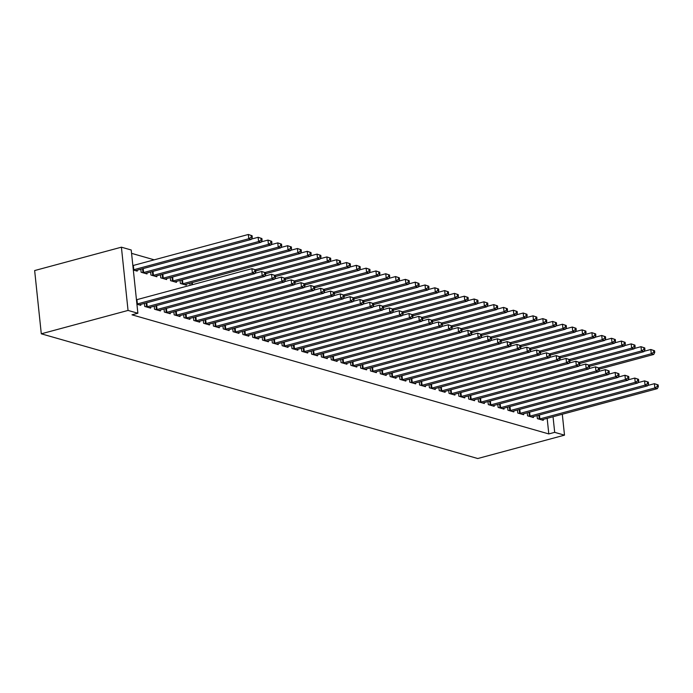 <?xml version="1.0" encoding="UTF-8"?>
<svg xmlns="http://www.w3.org/2000/svg" width="693" height="693" viewBox="0 0 693 693"><rect width="100%" height="100%" fill="white"/><g stroke="black" fill="none" stroke-linecap="round" stroke-linejoin="round"><path stroke-width="1.04" d="M154.236 259.832L131.575 253.352M547.158 418.329L548.804 433.931L131.991 314.821L137.872 313.236L131.22 249.991L121.405 247.184L34.65 270.556L41.294 333.809L477.746 458.523L564.5 435.152L554.686 432.345L553.04 416.744M527.252 412.794L527.572 415.843L533.463 417.524L533.367 416.597M507.614 407.181L507.934 410.23L513.825 411.911L513.73 410.984M487.985 401.576L488.305 404.617L494.196 406.306L494.1 405.379M468.347 395.963L468.667 399.012L474.558 400.693L474.462 399.766M448.717 390.35L449.038 393.399L454.929 395.079L454.833 394.152M429.088 384.745L429.409 387.785L435.291 389.475L435.195 388.548M409.45 379.132L409.771 382.181L415.661 383.861L415.566 382.934M389.821 373.518L390.142 376.568L396.032 378.248L395.928 377.321M370.183 367.914L370.504 370.963L376.394 372.643L376.299 371.717M350.554 362.3L350.875 365.35L356.765 367.03L356.661 366.103M330.916 356.687L331.237 359.736L337.127 361.425L337.032 360.49M311.287 351.082L311.607 354.132L317.498 355.812L317.394 354.885M291.649 345.469L291.97 348.518L297.86 350.199L297.765 349.272M272.02 339.856L272.34 342.905L278.231 344.594L278.127 343.659M252.382 334.251L252.702 337.3L258.593 338.981L258.498 338.054M232.753 328.638L233.073 331.687L238.964 333.368L238.86 332.441M213.115 323.033L213.435 326.074L219.326 327.763L219.231 326.836M189.891 283.229L190.107 285.317M193.486 317.42L193.806 320.469L199.697 322.15L199.601 321.223M170.261 277.616L170.582 280.665L176.472 282.346L176.368 281.419M173.848 311.807L174.168 314.856L180.059 316.536L179.963 315.61M150.624 272.011L150.944 275.052L156.835 276.741L156.739 275.814M154.218 306.202L154.539 309.243L160.429 310.932L160.334 310.005M137.101 270.201L137.205 271.128L133.325 270.019M136.919 304.21L140.792 305.318L140.696 304.392M144.404 303.395L144.724 306.445L150.615 308.125L150.511 307.198M140.809 269.205L141.129 272.254L147.02 273.934L146.925 273.007M164.033 309L164.354 312.049L170.244 313.73L170.149 312.803M160.438 274.809L160.759 277.858L166.649 279.548L166.554 278.621M183.671 314.613L183.992 317.663L189.882 319.343L189.778 318.416M180.076 280.422L180.397 283.472L186.287 285.152L186.183 284.225M203.3 320.227L203.621 323.267L209.511 324.956L209.416 324.029M222.938 325.831L223.259 328.88L229.149 330.561L229.045 329.634M242.567 331.445L242.888 334.494L248.778 336.174L248.683 335.247M262.205 337.058L262.526 340.098L268.408 341.788L268.312 340.861M281.834 342.663L282.155 345.712L288.045 347.392L287.95 346.465M301.464 348.276L301.784 351.325L307.675 353.006L307.579 352.079M321.102 353.889L321.422 356.93L327.313 358.619L327.217 357.692M340.731 359.494L341.051 362.543L346.942 364.223L346.846 363.297M360.369 365.107L360.689 368.156L366.58 369.837L366.484 368.91M379.998 370.72L380.318 373.761L386.209 375.45L386.114 374.523M399.636 376.325L399.956 379.374L405.847 381.055L405.743 380.128M419.265 381.938L419.586 384.987L425.476 386.668L425.381 385.741M438.903 387.552L439.223 390.592L445.114 392.281L445.01 391.354M458.532 393.156L458.853 396.205L464.743 397.886L464.648 396.959M478.17 398.77L478.491 401.819L484.381 403.499L484.277 402.572M497.799 404.374L498.12 407.423L504.01 409.113L503.915 408.177M517.437 409.987L517.758 413.037L523.648 414.717L523.544 413.79M537.066 415.601L537.387 418.65L543.277 420.33L543.182 419.404M564.5 435.152L562.3 414.249M548.804 433.931L554.686 432.345M137.872 313.236L128.049 310.429L41.294 333.809M121.405 247.184L128.049 310.429M136.902 304.028A1.776 0.45 174 0 0 137.387 303.924L252.373 272.938L254.825 273.64L139.839 304.625A1.776 0.45 174 0 0 139.362 304.79L139.206 304.868M136.452 299.748A1.776 0.45 174 0 0 136.937 299.645L251.923 268.667L255.691 269.923L254.703 269.646L254.885 271.353L255.864 271.63L255.691 269.923M254.885 271.353L252.373 272.938L251.923 268.667L254.703 269.646M254.825 273.64L255.864 271.63M135.611 270.677L135.767 270.599A1.776 0.45 -6 0 1 136.252 270.435L251.23 239.449L248.778 238.747L248.328 234.477L133.342 265.454A1.776 0.45 -6 0 1 132.857 265.566M251.109 235.455L248.328 234.477L252.096 235.733L251.109 235.455L251.29 237.162L252.278 237.448L252.096 235.733M251.29 237.162L248.778 238.747L133.792 269.733A1.776 0.45 -6 0 1 133.307 269.837M252.278 237.448L251.23 239.449M146.31 306.895L146.587 306.852A1.776 0.45 174 0 0 147.202 306.722L262.188 275.745L264.639 276.446L149.662 307.423A1.776 0.45 174 0 0 149.177 307.597L149.021 307.666M255.015 273.285L261.737 271.474L265.506 272.73L264.527 272.453L264.7 274.159L265.688 274.437L265.506 272.73M264.7 274.159L262.188 275.745L261.737 271.474L264.527 272.453M264.639 276.446L265.688 274.437M156.124 309.702L156.401 309.658A1.776 0.45 174 0 0 157.025 309.528L272.002 278.551L274.463 279.253L159.477 310.23A1.776 0.45 174 0 0 159 310.403L158.836 310.473M264.83 276.091L271.561 274.272L275.32 275.537L274.341 275.251L274.523 276.966L275.502 277.243L275.32 275.537M274.523 276.966L272.002 278.551L271.561 274.272L274.341 275.251M274.463 279.253L275.502 277.243M145.426 273.484L145.591 273.406A1.776 0.45 -6 0 1 146.067 273.233L261.053 242.255L258.593 241.554L258.142 237.283L251.42 239.094M260.932 238.262L258.142 237.283L261.911 238.539L260.932 238.262L261.105 239.969L262.093 240.246L261.911 238.539M261.105 239.969L258.593 241.554L143.607 272.54A1.776 0.45 -6 0 1 142.992 272.661L142.715 272.704M262.093 240.246L261.053 242.255M155.249 276.282L155.405 276.212A1.776 0.45 -6 0 1 155.882 276.039L270.868 245.062L268.416 244.36L267.966 240.09L261.235 241.9M270.746 241.06L267.966 240.09L271.725 241.346L270.746 241.06L270.928 242.775L271.907 243.052L271.725 241.346M270.928 242.775L268.416 244.36L153.43 275.338A1.776 0.45 -6 0 1 152.806 275.467L152.538 275.511M271.907 243.052L270.868 245.062M165.948 312.508L166.216 312.465A1.776 0.45 174 0 0 166.84 312.335L281.826 281.358L284.277 282.06L169.291 313.037A1.776 0.45 174 0 0 168.815 313.201L168.659 313.279M274.645 278.898L281.375 277.079L285.135 278.343L284.156 278.058L284.338 279.773L285.317 280.05L285.135 278.343M284.338 279.773L281.826 281.358L281.375 277.079L284.156 278.058M284.277 282.06L285.317 280.05M175.762 315.306L176.031 315.272A1.776 0.45 174 0 0 176.654 315.142L291.64 284.165L294.092 284.858L179.106 315.843A1.776 0.45 174 0 0 178.629 316.008L178.473 316.086M284.459 281.696L291.19 279.885L294.958 281.141L293.971 280.864L294.153 282.571L295.131 282.857L294.958 281.141M294.153 282.571L291.64 284.165L291.19 279.885L293.971 280.864M294.092 284.858L295.131 282.857M165.064 279.088L165.22 279.019A1.776 0.45 -6 0 1 165.696 278.846L280.682 247.869L278.231 247.167L277.78 242.888L271.05 244.707M280.561 243.867L277.78 242.888L281.549 244.153L280.561 243.867L280.743 245.582L281.722 245.859L281.549 244.153M280.743 245.582L278.231 247.167L163.245 278.144A1.776 0.45 -6 0 1 162.621 278.274L162.353 278.317M281.722 245.859L280.682 247.869M174.879 281.895L175.034 281.817A1.776 0.45 -6 0 1 175.511 281.653L290.497 250.675L288.045 249.974L287.595 245.694L280.864 247.514M290.376 246.673L287.595 245.694L291.363 246.951L290.376 246.673L290.558 248.38L291.536 248.666L291.363 246.951M290.558 248.38L288.045 249.974L173.059 280.951A1.776 0.45 -6 0 1 172.444 281.081L172.167 281.124M291.536 248.666L290.497 250.675M185.577 318.113L185.854 318.07A1.776 0.45 174 0 0 186.469 317.948L301.455 286.963L303.906 287.664L188.929 318.65A1.776 0.45 174 0 0 188.444 318.815L188.288 318.893M294.282 284.502L301.005 282.692L304.773 283.948L303.785 283.671L303.967 285.377L304.955 285.663L304.773 283.948M303.967 285.377L301.455 286.963L301.005 282.692L303.785 283.671M303.906 287.664L304.955 285.663M184.693 284.702L184.858 284.624A1.776 0.45 -6 0 1 185.334 284.459L300.32 253.473L297.86 252.772L297.41 248.501L290.688 250.312M300.199 249.48L297.41 248.501L301.178 249.757L300.199 249.48L300.372 251.187L301.36 251.472L301.178 249.757M300.372 251.187L297.86 252.772L182.874 283.758A1.776 0.45 -6 0 1 182.259 283.887L181.982 283.922M301.36 251.472L300.32 253.473M195.391 320.92L195.669 320.876A1.776 0.45 174 0 0 196.284 320.755L311.27 289.769L313.73 290.471L198.744 321.448A1.776 0.45 174 0 0 198.267 321.621L198.103 321.699M304.097 287.309L310.828 285.499L314.587 286.755L313.608 286.478L313.782 288.184L314.769 288.461L314.587 286.755M313.782 288.184L311.27 289.769L310.828 285.499L313.608 286.478M313.73 290.471L314.769 288.461M255.795 270.92L310.135 256.28L307.683 255.578L307.233 251.308L300.502 253.118M310.014 252.287L307.233 251.308L310.992 252.564L310.014 252.287L310.195 253.993L311.174 254.27L310.992 252.564M310.195 253.993L307.683 255.578L255.206 269.716M311.174 254.27L310.135 256.28M205.215 323.726L205.483 323.683A1.776 0.45 174 0 0 206.107 323.553L321.093 292.576L323.544 293.278L208.558 324.255A1.776 0.45 174 0 0 208.082 324.428L207.926 324.497M313.912 290.116L320.642 288.305L324.402 289.561L323.423 289.276L323.605 290.991L324.584 291.268L324.402 289.561M323.605 290.991L321.093 292.576L320.642 288.305L323.423 289.276M323.544 293.278L324.584 291.268M215.029 326.533L215.298 326.49A1.776 0.45 174 0 0 215.921 326.36L330.907 295.383L333.359 296.084L218.373 327.061A1.776 0.45 174 0 0 217.897 327.235L217.741 327.304M323.726 292.922L330.457 291.103L334.225 292.368L333.238 292.082L333.42 293.797L334.398 294.075L334.225 292.368M333.42 293.797L330.907 295.383L330.457 291.103L333.238 292.082M333.359 296.084L334.398 294.075M224.844 329.34L225.121 329.296A1.776 0.45 174 0 0 225.736 329.166L340.722 298.189L343.174 298.891L228.188 329.868A1.776 0.45 174 0 0 227.711 330.033L227.555 330.111M333.55 295.729L340.272 293.91L344.04 295.175L343.052 294.889L343.234 296.595L344.213 296.881L344.04 295.175M343.234 296.595L340.722 298.189L340.272 293.91L343.052 294.889M343.174 298.891L344.213 296.881M234.658 332.138L234.936 332.103A1.776 0.45 174 0 0 235.551 331.973L350.537 300.987L352.997 301.689L238.011 332.675A1.776 0.45 174 0 0 237.534 332.839L237.37 332.917M343.364 298.527L350.086 296.717L353.854 297.973L352.876 297.695L353.049 299.402L354.036 299.688L353.854 297.973M353.049 299.402L350.537 300.987L350.086 296.717L352.876 297.695M352.997 301.689L354.036 299.688M244.473 334.944L244.75 334.901A1.776 0.45 174 0 0 245.374 334.78L360.36 303.794L362.811 304.496L247.825 335.481A1.776 0.45 174 0 0 247.349 335.646L247.193 335.724M353.179 301.334L359.91 299.523L363.669 300.779L362.69 300.502L362.872 302.209L363.851 302.494L363.669 300.779M362.872 302.209L360.36 303.794L359.91 299.523L362.69 300.502M362.811 304.496L363.851 302.494M254.296 337.751L254.565 337.708A1.776 0.45 174 0 0 255.189 337.586L370.175 306.601L372.626 307.302L257.64 338.279A1.776 0.45 174 0 0 257.164 338.453L257.008 338.522M362.993 304.14L369.724 302.33L373.484 303.586L372.505 303.309L372.687 305.015L373.666 305.292L373.484 303.586M372.687 305.015L370.175 306.601L369.724 302.33L372.505 303.309M372.626 307.302L373.666 305.292M264.111 340.558L264.388 340.514A1.776 0.45 174 0 0 265.003 340.384L379.989 309.407L382.441 310.109L267.455 341.086A1.776 0.45 174 0 0 266.978 341.259L266.822 341.328M372.808 306.947L379.539 305.137L383.307 306.393L382.319 306.107L382.501 307.822L383.48 308.099L383.307 306.393M382.501 307.822L379.989 309.407L379.539 305.137L382.319 306.107M382.441 310.109L383.48 308.099M273.926 343.364L274.203 343.321A1.776 0.45 174 0 0 274.818 343.191L389.804 312.214L392.264 312.915L277.278 343.893A1.776 0.45 174 0 0 276.793 344.066L276.637 344.135M382.631 309.754L389.353 307.935L393.122 309.199L392.143 308.913L392.316 310.629L393.303 310.906L393.122 309.199M392.316 310.629L389.804 312.214L389.353 307.935L392.143 308.913M392.264 312.915L393.303 310.906M283.74 346.171L284.017 346.128A1.776 0.45 174 0 0 284.641 345.998L399.618 315.02L402.079 315.722L287.093 346.699A1.776 0.45 174 0 0 286.616 346.864L286.452 346.942M392.446 312.56L399.177 310.741L402.936 311.997L401.957 311.72L402.139 313.427L403.118 313.712L402.936 311.997M402.139 313.427L399.618 315.02L399.177 310.741L401.957 311.72M402.079 315.722L403.118 313.712M265.61 273.726L319.949 259.087L317.498 258.385L317.048 254.114L310.317 255.925M319.828 255.093L317.048 254.114L320.807 255.37L319.828 255.093L320.01 256.8L320.989 257.077L320.807 255.37M320.01 256.8L317.498 258.385L265.021 272.522M320.989 257.077L319.949 259.087M275.424 276.533L329.764 261.893L327.313 261.192L326.862 256.921L320.131 258.732M329.643 257.891L326.862 256.921L330.63 258.177L329.643 257.891L329.825 259.606L330.804 259.884L330.63 258.177M329.825 259.606L327.313 261.192L274.835 275.329M330.804 259.884L329.764 261.893M285.239 279.34L339.587 264.7L337.127 263.998L336.677 259.719L329.955 261.538M339.466 260.698L336.677 259.719L340.445 260.984L339.466 260.698L339.639 262.413L340.627 262.69L340.445 260.984M339.639 262.413L337.127 263.998L284.658 278.136M340.627 262.69L339.587 264.7M295.062 282.146L349.402 267.507L346.942 266.805L346.5 262.526L339.769 264.336M349.281 263.505L346.5 262.526L350.26 263.782L349.281 263.505L349.463 265.211L350.441 265.497L350.26 263.782M349.463 265.211L346.942 266.805L294.473 280.942M350.441 265.497L349.402 267.507M304.877 284.953L359.217 270.305L356.765 269.603L356.315 265.332L349.584 267.143M359.095 266.311L356.315 265.332L360.074 266.588L359.095 266.311L359.277 268.018L360.256 268.304L360.074 266.588M359.277 268.018L356.765 269.603L304.288 283.749M360.256 268.304L359.217 270.305M314.691 287.751L369.031 273.111L366.58 272.41L366.129 268.139L359.398 269.949M368.91 269.118L366.129 268.139L369.897 269.395L368.91 269.118L369.092 270.824L370.071 271.102L369.897 269.395M369.092 270.824L366.58 272.41L314.102 286.547M370.071 271.102L369.031 273.111M324.506 290.558L378.846 275.918L376.394 275.216L375.944 270.946L369.222 272.756M378.733 271.925L375.944 270.946L379.712 272.202L378.733 271.925L378.906 273.631L379.894 273.908L379.712 272.202M378.906 273.631L376.394 275.216L323.926 289.353M379.894 273.908L378.846 275.918M334.329 293.364L388.669 278.725L386.209 278.023L385.767 273.752L379.036 275.563M388.548 274.723L385.767 273.752L389.527 275.008L388.548 274.723L388.73 276.438L389.709 276.715L389.527 275.008M388.73 276.438L386.209 278.023L333.74 292.16M389.709 276.715L388.669 278.725M344.144 296.171L398.484 281.531L396.032 280.83L395.582 276.55L388.851 278.369M398.362 277.529L395.582 276.55L399.341 277.815L398.362 277.529L398.544 279.244L399.523 279.522L399.341 277.815M398.544 279.244L396.032 280.83L343.555 294.967M399.523 279.522L398.484 281.531M293.563 348.969L293.832 348.934A1.776 0.45 174 0 0 294.456 348.804L409.442 317.818L411.893 318.52L296.907 349.506A1.776 0.45 174 0 0 296.431 349.67L296.275 349.748M402.261 315.358L408.991 313.548L412.751 314.804L411.772 314.527L411.954 316.233L412.933 316.519L412.751 314.804M411.954 316.233L409.442 317.818L408.991 313.548L411.772 314.527M411.893 318.52L412.933 316.519M353.958 298.978L408.298 284.329L405.847 283.636L405.396 279.357L398.666 281.167M408.177 280.336L405.396 279.357L409.165 280.613L408.177 280.336L408.359 282.042L409.338 282.328L409.165 280.613M408.359 282.042L405.847 283.636L353.369 297.773M409.338 282.328L408.298 284.329M303.378 351.775L303.647 351.732A1.776 0.45 174 0 0 304.27 351.611L419.256 320.625L421.708 321.327L306.722 352.313A1.776 0.45 174 0 0 306.245 352.477L306.089 352.555M412.075 318.165L418.806 316.354L422.574 317.611L421.587 317.333L421.768 319.04L422.747 319.317L422.574 317.611M421.768 319.04L419.256 320.625L418.806 316.354L421.587 317.333M421.708 321.327L422.747 319.317M363.773 301.776L418.113 287.136L415.661 286.434L415.211 282.164L408.489 283.974M417.992 283.142L415.211 282.164L418.979 283.42L417.992 283.142L418.174 284.849L419.161 285.135L418.979 283.42M418.174 284.849L415.661 286.434L363.184 300.571M419.161 285.135L418.113 287.136M313.193 354.582L313.47 354.539A1.776 0.45 174 0 0 314.085 354.409L429.071 323.432L431.522 324.133L316.545 355.111A1.776 0.45 174 0 0 316.06 355.284L315.904 355.353M421.898 320.972L428.62 319.161L432.389 320.417L431.41 320.14L431.583 321.847L432.571 322.124L432.389 320.417M431.583 321.847L429.071 323.432L428.62 319.161L431.41 320.14M431.522 324.133L432.571 322.124M373.596 304.582L427.936 289.943L425.476 289.241L425.026 284.97L418.303 286.781M427.815 285.949L425.026 284.97L428.794 286.226L427.815 285.949L427.988 287.656L428.976 287.933L428.794 286.226M427.988 287.656L425.476 289.241L373.007 303.378M428.976 287.933L427.936 289.943M323.007 357.389L323.284 357.345A1.776 0.45 174 0 0 323.908 357.216L438.886 326.238L441.346 326.94L326.36 357.917A1.776 0.45 174 0 0 325.883 358.09L325.719 358.16M431.713 323.778L438.444 321.968L442.203 323.224L441.224 322.938L441.406 324.653L442.385 324.93L442.203 323.224M441.406 324.653L438.886 326.238L438.444 321.968L441.224 322.938M441.346 326.94L442.385 324.93M383.411 307.389L437.751 292.749L435.299 292.048L434.849 287.777L428.118 289.587M437.629 288.747L434.849 287.777L438.608 289.033L437.629 288.747L437.811 290.462L438.79 290.739L438.608 289.033M437.811 290.462L435.299 292.048L382.822 306.185M438.79 290.739L437.751 292.749M332.831 360.195L333.099 360.152A1.776 0.45 174 0 0 333.723 360.022L448.709 329.045L451.16 329.747L336.174 360.724A1.776 0.45 174 0 0 335.698 360.888L335.542 360.966M441.528 326.585L448.258 324.766L452.018 326.031L451.039 325.745L451.221 327.46L452.2 327.737L452.018 326.031M451.221 327.46L448.709 329.045L448.258 324.766L451.039 325.745M451.16 329.747L452.2 327.737M393.226 310.195L447.565 295.556L445.114 294.854L444.663 290.575L437.933 292.394M447.444 291.554L444.663 290.575L448.423 291.84L447.444 291.554L447.626 293.269L448.605 293.546L448.423 291.84M447.626 293.269L445.114 294.854L392.636 308.991M448.605 293.546L447.565 295.556M342.645 362.993L342.914 362.959A1.776 0.45 174 0 0 343.537 362.829L458.523 331.852L460.975 332.553L345.989 363.53A1.776 0.45 174 0 0 345.512 363.695L345.357 363.773M451.342 329.383L458.073 327.572L461.841 328.829L460.854 328.551L461.036 330.258L462.014 330.544L461.841 328.829M461.036 330.258L458.523 331.852L458.073 327.572L460.854 328.551M460.975 332.553L462.014 330.544M403.04 313.002L457.38 298.362L454.929 297.661L454.478 293.382L447.747 295.201M457.259 294.36L454.478 293.382L458.246 294.646L457.259 294.36L457.441 296.067L458.42 296.353L458.246 294.646M457.441 296.067L454.929 297.661L402.451 311.798M458.42 296.353L457.38 298.362M352.46 365.8L352.737 365.757A1.776 0.45 174 0 0 353.352 365.635L468.338 334.65L470.79 335.351L355.812 366.337A1.776 0.45 174 0 0 355.327 366.502L355.171 366.58M461.166 332.19L467.888 330.379L471.656 331.635L470.668 331.358L470.85 333.064L471.838 333.35L471.656 331.635M470.85 333.064L468.338 334.65L467.888 330.379L470.668 331.358M470.79 335.351L471.838 333.35M412.863 315.809L467.203 301.16L464.743 300.459L464.293 296.188L457.571 297.999M467.082 297.167L464.293 296.188L468.061 297.444L467.082 297.167L467.255 298.874L468.243 299.159L468.061 297.444M467.255 298.874L464.743 300.459L412.274 314.605M468.243 299.159L467.203 301.16M362.274 368.607L362.552 368.563A1.776 0.45 174 0 0 363.167 368.442L478.153 337.456L480.613 338.158L365.627 369.144A1.776 0.45 174 0 0 365.15 369.308L364.986 369.386M470.98 334.996L477.702 333.186L481.47 334.442L480.492 334.165L480.665 335.871L481.652 336.148L481.47 334.442M480.665 335.871L478.153 337.456L477.702 333.186L480.492 334.165M480.613 338.158L481.652 336.148M422.678 318.607L477.018 303.967L474.566 303.265L474.116 298.995L467.385 300.805M476.897 299.974L474.116 298.995L477.875 300.251L476.897 299.974L477.079 301.68L478.057 301.966L477.875 300.251M477.079 301.68L474.566 303.265L422.089 317.403M478.057 301.966L477.018 303.967M372.098 371.413L372.366 371.37A1.776 0.45 174 0 0 372.99 371.24L487.976 340.263L490.427 340.965L375.441 371.942A1.776 0.45 174 0 0 374.965 372.115L374.809 372.184M480.795 337.803L487.525 335.992L491.285 337.248L490.306 336.971L490.488 338.678L491.467 338.955L491.285 337.248M490.488 338.678L487.976 340.263L487.525 335.992L490.306 336.971M490.427 340.965L491.467 338.955M432.493 321.413L486.832 306.774L484.381 306.072L483.931 301.801L477.2 303.612M486.711 302.78L483.931 301.801L487.69 303.058L486.711 302.78L486.893 304.487L487.872 304.764L487.69 303.058M486.893 304.487L484.381 306.072L431.904 320.209M487.872 304.764L486.832 306.774M381.912 374.22L382.181 374.177A1.776 0.45 174 0 0 382.805 374.047L497.791 343.07L500.242 343.771L385.256 374.748A1.776 0.45 174 0 0 384.78 374.922L384.624 374.991M490.609 340.609L497.34 338.799L501.108 340.055L500.121 339.769L500.303 341.484L501.282 341.762L501.108 340.055M500.303 341.484L497.791 343.07L497.34 338.799L500.121 339.769M500.242 343.771L501.282 341.762M442.307 324.22L496.647 309.58L494.196 308.879L493.745 304.608L487.014 306.419M496.526 305.578L493.745 304.608L497.513 305.864L496.526 305.578L496.708 307.294L497.687 307.571L497.513 305.864M496.708 307.294L494.196 308.879L441.718 323.016M497.687 307.571L496.647 309.58M391.727 377.027L392.004 376.983A1.776 0.45 174 0 0 392.619 376.853L507.605 345.876L510.057 346.578L395.071 377.555A1.776 0.45 174 0 0 394.594 377.72L394.438 377.798M500.424 343.416L507.155 341.597L510.923 342.862L509.935 342.576L510.117 344.291L511.096 344.568L510.923 342.862M510.117 344.291L507.605 345.876L507.155 341.597L509.935 342.576M510.057 346.578L511.096 344.568M452.122 327.027L506.47 312.387L504.01 311.685L503.56 307.406L496.838 309.225M506.349 308.385L503.56 307.406L507.328 308.671L506.349 308.385L506.522 310.1L507.51 310.377L507.328 308.671M506.522 310.1L504.01 311.685L451.541 325.823M507.51 310.377L506.47 312.387M401.542 379.825L401.819 379.79A1.776 0.45 174 0 0 402.434 379.66L517.42 348.683L519.88 349.376L404.894 380.362A1.776 0.45 174 0 0 404.417 380.526L404.253 380.604M510.247 346.214L516.969 344.404L520.738 345.66L519.759 345.383L519.932 347.089L520.919 347.375L520.738 345.66M519.932 347.089L517.42 348.683L516.969 344.404L519.759 345.383M519.88 349.376L520.919 347.375M461.945 329.833L516.285 315.194L513.825 314.492L513.383 310.213L506.652 312.032M516.164 311.192L513.383 310.213L517.143 311.469L516.164 311.192L516.346 312.898L517.325 313.184L517.143 311.469M516.346 312.898L513.825 314.492L461.356 328.629M517.325 313.184L516.285 315.194M411.356 382.631L411.633 382.588A1.776 0.45 174 0 0 412.257 382.467L527.243 351.481L529.695 352.183L414.709 383.168A1.776 0.45 174 0 0 414.232 383.333L414.076 383.411M520.062 349.021L526.793 347.21L530.552 348.466L529.573 348.189L529.755 349.896L530.734 350.182L530.552 348.466M529.755 349.896L527.243 351.481L526.793 347.21L529.573 348.189M529.695 352.183L530.734 350.182M471.76 332.64L526.1 317.992L523.648 317.29L523.198 313.019L516.467 314.83M525.978 313.998L523.198 313.019L526.957 314.276L525.978 313.998L526.16 315.705L527.139 315.991L526.957 314.276M526.16 315.705L523.648 317.29L471.171 331.436M527.139 315.991L526.1 317.992M421.179 385.438L421.448 385.395A1.776 0.45 174 0 0 422.072 385.273L537.058 354.288L539.509 354.989L424.523 385.975A1.776 0.45 174 0 0 424.047 386.14L423.891 386.218M529.876 351.827L536.607 350.017L540.367 351.273L539.388 350.996L539.57 352.702L540.549 352.98L540.367 351.273M539.57 352.702L537.058 354.288L536.607 350.017L539.388 350.996M539.509 354.989L540.549 352.98M481.574 335.438L535.914 320.798L533.463 320.097L533.012 315.826L526.282 317.637M535.793 316.805L533.012 315.826L536.78 317.082L535.793 316.805L535.975 318.511L536.954 318.789L536.78 317.082M535.975 318.511L533.463 320.097L480.985 334.234M536.954 318.789L535.914 320.798M430.994 388.245L431.271 388.201A1.776 0.45 174 0 0 431.886 388.071L546.872 357.094L549.324 357.796L434.338 388.773A1.776 0.45 174 0 0 433.861 388.946L433.705 389.016M539.691 354.634L546.422 352.824L550.19 354.08L549.202 353.794L549.384 355.509L550.363 355.786L550.19 354.08M549.384 355.509L546.872 357.094L546.422 352.824L549.202 353.794M549.324 357.796L550.363 355.786M491.389 338.245L545.729 323.605L543.277 322.903L542.827 318.633L536.105 320.443M545.616 319.612L542.827 318.633L546.595 319.889L545.616 319.612L545.789 321.318L546.777 321.595L546.595 319.889M545.789 321.318L543.277 322.903L490.809 337.041M546.777 321.595L545.729 323.605M440.809 391.051L441.086 391.008A1.776 0.45 174 0 0 441.701 390.878L556.687 359.901L559.147 360.603L444.161 391.58A1.776 0.45 174 0 0 443.676 391.753L443.52 391.822M549.514 357.441L556.236 355.622L560.005 356.886L559.026 356.6L559.199 358.316L560.187 358.593L560.005 356.886M559.199 358.316L556.687 359.901L556.236 355.622L559.026 356.6M559.147 360.603L560.187 358.593M501.212 341.051L555.552 326.412L553.092 325.71L552.65 321.439L545.919 323.25M555.431 322.41L552.65 321.439L556.41 322.695L555.431 322.41L555.604 324.125L556.592 324.402L556.41 322.695M555.604 324.125L553.092 325.71L500.623 339.847M556.592 324.402L555.552 326.412M450.623 393.858L450.9 393.815A1.776 0.45 174 0 0 451.524 393.685L566.502 362.708L568.962 363.409L453.976 394.386A1.776 0.45 174 0 0 453.499 394.551L453.335 394.629M559.329 360.247L566.06 358.428L569.819 359.693L568.84 359.407L569.022 361.114L570.001 361.399L569.819 359.693M569.022 361.114L566.502 362.708L566.06 358.428L568.84 359.407M568.962 363.409L570.001 361.399M511.027 343.858L565.367 329.218L562.915 328.517L562.465 324.237L555.734 326.056M565.245 325.216L562.465 324.237L566.224 325.502L565.245 325.216L565.427 326.931L566.406 327.209L566.224 325.502M565.427 326.931L562.915 328.517L510.438 342.654M566.406 327.209L565.367 329.218M460.447 396.656L460.715 396.621A1.776 0.45 174 0 0 461.339 396.491L576.325 365.506L578.776 366.207L463.79 397.193A1.776 0.45 174 0 0 463.314 397.358L463.158 397.435M569.144 363.045L575.874 361.235L579.634 362.491L578.655 362.214L578.837 363.92L579.816 364.206L579.634 362.491M578.837 363.92L576.325 365.506L575.874 361.235L578.655 362.214M578.776 366.207L579.816 364.206M520.841 346.665L575.181 332.025L572.73 331.323L572.279 327.044L565.549 328.854M575.06 328.023L572.279 327.044L576.048 328.3L575.06 328.023L575.242 329.729L576.221 330.015L576.048 328.3M575.242 329.729L572.73 331.323L520.252 345.46M576.221 330.015L575.181 332.025M470.261 399.463L470.53 399.419A1.776 0.45 174 0 0 471.153 399.298L586.139 368.312L588.591 369.014L473.605 400A1.776 0.45 174 0 0 473.128 400.164L472.972 400.242M578.958 365.852L585.689 364.042L589.457 365.298L588.47 365.02L588.652 366.727L589.63 367.013L589.457 365.298M588.652 366.727L586.139 368.312L585.689 364.042L588.47 365.02M588.591 369.014L589.63 367.013M530.656 349.471L584.996 334.823L582.544 334.121L582.094 329.851L575.372 331.661M584.875 330.83L582.094 329.851L585.862 331.107L584.875 330.83L585.057 332.536L586.044 332.822L585.862 331.107M585.057 332.536L582.544 334.121L530.067 348.267M586.044 332.822L584.996 334.823M480.076 402.269L480.353 402.226A1.776 0.45 174 0 0 480.968 402.105L595.954 371.119L598.405 371.82L483.428 402.798A1.776 0.45 174 0 0 482.943 402.971L482.787 403.04M588.781 368.659L595.504 366.848L599.272 368.104L598.293 367.827L598.466 369.534L599.454 369.811L599.272 368.104M598.466 369.534L595.954 371.119L595.504 366.848L598.293 367.827M598.405 371.82L599.454 369.811M540.479 352.269L594.819 337.63L592.359 336.928L591.909 332.657L585.187 334.468M594.698 333.636L591.909 332.657L595.677 333.913L594.698 333.636L594.871 335.343L595.859 335.62L595.677 333.913M594.871 335.343L592.359 336.928L539.89 351.065M595.859 335.62L594.819 337.63M489.89 405.076L490.168 405.033A1.776 0.45 174 0 0 490.783 404.903L605.769 373.925L608.229 374.627L493.243 405.604A1.776 0.45 174 0 0 492.766 405.777L492.602 405.847M598.596 371.465L605.327 369.655L609.086 370.911L608.107 370.625L608.289 372.34L609.268 372.617L609.086 370.911M608.289 372.34L605.769 373.925L605.327 369.655L608.107 370.625M608.229 374.627L609.268 372.617M550.294 355.076L604.634 340.436L602.182 339.735L601.732 335.464L595.001 337.274M604.513 336.443L601.732 335.464L605.491 336.72L604.513 336.443L604.694 338.149L605.673 338.427L605.491 336.72M604.694 338.149L602.182 339.735L549.705 353.872M605.673 338.427L604.634 340.436M499.714 407.882L499.982 407.839A1.776 0.45 174 0 0 500.606 407.709L615.592 376.732L618.043 377.434L503.057 408.411A1.776 0.45 174 0 0 502.581 408.584L502.425 408.653M608.411 374.272L615.141 372.453L618.901 373.718L617.922 373.432L618.104 375.147L619.083 375.424L618.901 373.718M618.104 375.147L615.592 376.732L615.141 372.453L617.922 373.432M618.043 377.434L619.083 375.424M560.109 357.883L614.448 343.243L611.997 342.541L611.547 338.271L604.816 340.081M614.327 339.241L611.547 338.271L615.306 339.527L614.327 339.241L614.509 340.956L615.488 341.233L615.306 339.527M614.509 340.956L611.997 342.541L559.52 356.678M615.488 341.233L614.448 343.243M509.528 410.689L509.797 410.646A1.776 0.45 174 0 0 510.42 410.516L625.407 379.539L627.858 380.24L512.872 411.218A1.776 0.45 174 0 0 512.396 411.382L512.24 411.46M618.225 377.079L624.956 375.26L628.724 376.516L627.737 376.238L627.919 377.945L628.897 378.231L628.724 376.516M627.919 377.945L625.407 379.539L624.956 375.26L627.737 376.238M627.858 380.24L628.897 378.231M569.923 360.689L624.263 346.05L621.812 345.348L621.361 341.069L614.63 342.888M624.142 342.047L621.361 341.069L625.129 342.333L624.142 342.047L624.324 343.763L625.303 344.04L625.129 342.333M624.324 343.763L621.812 345.348L569.334 359.485M625.303 344.04L624.263 346.05M519.343 413.487L519.62 413.452A1.776 0.45 174 0 0 520.235 413.323L635.221 382.337L637.673 383.038L522.695 414.024A1.776 0.45 174 0 0 522.21 414.189L522.054 414.267M628.049 379.877L634.771 378.066L638.539 379.322L637.551 379.045L637.733 380.752L638.721 381.037L638.539 379.322M637.733 380.752L635.221 382.337L634.771 378.066L637.551 379.045M637.673 383.038L638.721 381.037M579.746 363.496L634.086 348.848L631.626 348.155L631.176 343.875L624.454 345.686M633.965 344.854L631.176 343.875L634.944 345.131L633.965 344.854L634.138 346.561L635.126 346.846L634.944 345.131M634.138 346.561L631.626 348.155L579.157 362.292M635.126 346.846L634.086 348.848M529.157 416.294L529.435 416.25A1.776 0.45 174 0 0 530.05 416.129L645.036 385.143L647.496 385.845L532.51 416.831A1.776 0.45 174 0 0 532.033 416.995L531.869 417.073M637.863 382.683L644.585 380.873L648.353 382.129L647.375 381.852L647.548 383.558L648.535 383.835L648.353 382.129M647.548 383.558L645.036 385.143L644.585 380.873L647.375 381.852M647.496 385.845L648.535 383.835M589.561 366.294L643.901 351.654L641.449 350.953L640.999 346.682L634.268 348.492M643.78 347.661L640.999 346.682L644.759 347.938L643.78 347.661L643.962 349.367L644.94 349.653L644.759 347.938M643.962 349.367L641.449 350.953L588.972 365.09M644.94 349.653L643.901 351.654M538.981 419.1L539.249 419.057A1.776 0.45 174 0 0 539.873 418.927L654.859 387.95L657.31 388.652L542.324 419.629A1.776 0.45 174 0 0 541.848 419.802L541.692 419.871M647.678 385.49L654.409 383.679L658.168 384.936L657.189 384.658L657.371 386.365L658.35 386.642L658.168 384.936M657.371 386.365L654.859 387.95L654.409 383.679L657.189 384.658M657.31 388.652L658.35 386.642M599.376 369.1L653.716 354.461L651.264 353.759L650.814 349.489L644.083 351.299M653.594 350.467L650.814 349.489L654.573 350.745L653.594 350.467L653.776 352.174L654.755 352.451L654.573 350.745M653.776 352.174L651.264 353.759L598.787 367.896M654.755 352.451L653.716 354.461M137.387 303.924L136.937 299.645M133.342 265.454L133.792 269.733M146.587 306.852L146.171 302.919M147.202 306.722L146.786 302.754M156.401 309.658L155.986 305.726M157.025 309.528L156.601 305.552M143.191 268.563L143.607 272.54M142.576 268.728L142.992 272.661M153.006 271.361L153.43 275.338M152.391 271.535L152.806 275.467M166.216 312.465L165.8 308.524M166.84 312.335L166.424 308.359M176.031 315.272L175.624 311.33M176.654 315.142L176.239 311.166M162.829 274.168L163.245 278.144M162.214 274.333L162.621 278.274M172.644 276.975L173.059 280.951M172.029 277.139L172.444 281.081M185.854 318.07L185.438 314.137M186.469 317.948L186.053 313.972M182.458 279.781L182.874 283.758M181.843 279.946L182.259 283.887M195.669 320.876L195.253 316.944M196.284 320.755L195.868 316.779M192.273 282.588L192.498 284.676M191.658 282.753L191.883 284.84M205.483 323.683L205.067 319.75M206.107 323.553L205.682 319.577M215.298 326.49L214.891 322.548M215.921 326.36L215.506 322.384M225.121 329.296L224.705 325.355M225.736 329.166L225.32 325.19M234.936 332.103L234.52 328.161M235.551 331.973L235.135 327.997M244.75 334.901L244.334 330.968M245.374 334.78L244.95 330.804M254.565 337.708L254.158 333.775M255.189 337.586L254.773 333.61M264.388 340.514L263.972 336.581M265.003 340.384L264.587 336.408M274.203 343.321L273.787 339.379M274.818 343.191L274.402 339.215M284.017 346.128L283.602 342.186M284.641 345.998L284.217 342.021M293.832 348.934L293.416 344.993M294.456 348.804L294.04 344.828M303.647 351.732L303.239 347.799M304.27 351.611L303.855 347.635M313.47 354.539L313.054 350.606M314.085 354.409L313.669 350.441M323.284 357.345L322.869 353.413M323.908 357.216L323.484 353.239M333.099 360.152L332.683 356.211M333.723 360.022L333.307 356.046M342.914 362.959L342.507 359.017M343.537 362.829L343.122 358.853M352.737 365.757L352.321 361.824M353.352 365.635L352.936 361.659M362.552 368.563L362.136 364.631M363.167 368.442L362.751 364.466M372.366 371.37L371.95 367.437M372.99 371.24L372.565 367.273M382.181 374.177L381.774 370.244M382.805 374.047L382.389 370.071M392.004 376.983L391.588 373.042M392.619 376.853L392.203 372.877M401.819 379.79L401.403 375.849M402.434 379.66L402.018 375.684M411.633 382.588L411.218 378.655M412.257 382.467L411.833 378.491M421.448 385.395L421.041 381.462M422.072 385.273L421.656 381.297M431.271 388.201L430.855 384.269M431.886 388.071L431.47 384.104M441.086 391.008L440.67 387.066M441.701 390.878L441.285 386.902M450.9 393.815L450.485 389.873M451.524 393.685L451.1 389.709M460.715 396.621L460.299 392.68M461.339 396.491L460.923 392.515M470.53 399.419L470.123 395.486M471.153 399.298L470.738 395.322M480.353 402.226L479.937 398.293M480.968 402.105L480.552 398.129M490.168 405.033L489.752 401.1M490.783 404.903L490.367 400.926M499.982 407.839L499.566 403.898M500.606 407.709L500.181 403.733M509.797 410.646L509.39 406.704M510.42 410.516L510.005 406.54M519.62 413.452L519.204 409.511M520.235 413.323L519.819 409.346M529.435 416.25L529.019 412.318M530.05 416.129L529.634 412.153M539.249 419.057L538.833 415.124M539.873 418.927L539.449 414.96"/></g></svg>

